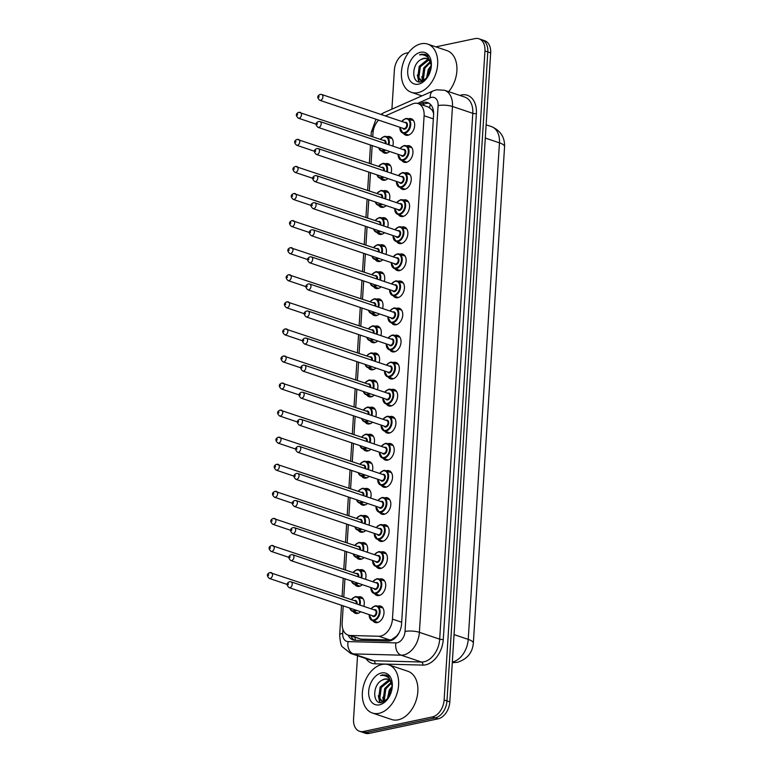<?xml version="1.0" encoding="UTF-8"?>
<svg xmlns="http://www.w3.org/2000/svg" width="772" height="772" viewBox="0 0 772 772"><rect width="100%" height="100%" fill="white"/><g stroke="black" fill="none" stroke-linecap="round" stroke-linejoin="round"><path stroke-width="1.16" d="M389.609 151.466A8.656 5.838 108.6 0 1 386.55 153.145A8.656 5.838 108.6 0 1 384.302 153.039A8.656 5.838 108.6 0 1 382.024 151.196M386.907 136.731A8.656 5.838 108.6 0 1 387.592 136.538A8.656 5.838 108.6 0 1 389.831 136.644A8.656 5.838 108.6 0 1 392.784 146.091M387.911 178.544A8.656 5.838 108.6 0 1 384.842 180.223A8.656 5.838 108.6 0 1 382.603 180.117A8.656 5.838 108.6 0 1 380.326 178.274M385.199 163.809A8.656 5.838 108.6 0 1 385.884 163.606A8.656 5.838 108.6 0 1 388.123 163.712A8.656 5.838 108.6 0 1 391.086 173.169M386.203 205.613A8.656 5.838 108.6 0 1 383.134 207.301A8.656 5.838 108.6 0 1 380.895 207.195A8.656 5.838 108.6 0 1 378.618 205.352M383.501 190.877A8.656 5.838 108.6 0 1 384.186 190.684A8.656 5.838 108.6 0 1 386.425 190.79A8.656 5.838 108.6 0 1 389.377 200.237M384.504 232.69A8.656 5.838 108.6 0 1 381.436 234.379A8.656 5.838 108.6 0 1 379.197 234.263A8.656 5.838 108.6 0 1 376.919 232.43M381.793 217.955A8.656 5.838 108.6 0 1 382.478 217.762A8.656 5.838 108.6 0 1 384.717 217.868A8.656 5.838 108.6 0 1 387.679 227.315M382.796 259.768A8.656 5.838 108.6 0 1 379.727 261.447A8.656 5.838 108.6 0 1 377.489 261.341A8.656 5.838 108.6 0 1 375.211 259.498M380.094 245.033A8.656 5.838 108.6 0 1 380.779 244.83A8.656 5.838 108.6 0 1 383.018 244.936A8.656 5.838 108.6 0 1 385.971 254.393M381.098 286.837A8.656 5.838 108.6 0 1 378.029 288.525A8.656 5.838 108.6 0 1 375.79 288.419A8.656 5.838 108.6 0 1 373.513 286.576M378.386 272.101A8.656 5.838 108.6 0 1 379.071 271.908A8.656 5.838 108.6 0 1 381.31 272.014A8.656 5.838 108.6 0 1 384.273 281.462M379.39 313.914A8.656 5.838 108.6 0 1 376.321 315.603A8.656 5.838 108.6 0 1 374.082 315.487A8.656 5.838 108.6 0 1 371.805 313.654M376.688 299.179A8.656 5.838 108.6 0 1 377.373 298.986A8.656 5.838 108.6 0 1 379.612 299.092A8.656 5.838 108.6 0 1 382.565 308.539M377.691 340.992A8.656 5.838 108.6 0 1 374.623 342.672A8.656 5.838 108.6 0 1 372.384 342.565A8.656 5.838 108.6 0 1 370.106 340.722M374.98 326.257A8.656 5.838 108.6 0 1 375.665 326.054A8.656 5.838 108.6 0 1 377.904 326.17A8.656 5.838 108.6 0 1 380.866 335.617M375.983 368.061A8.656 5.838 108.6 0 1 372.915 369.749A8.656 5.838 108.6 0 1 370.676 369.643A8.656 5.838 108.6 0 1 368.398 367.8M373.281 353.325A8.656 5.838 108.6 0 1 373.966 353.132A8.656 5.838 108.6 0 1 376.205 353.238A8.656 5.838 108.6 0 1 379.158 362.686M374.285 395.139A8.656 5.838 108.6 0 1 371.216 396.827A8.656 5.838 108.6 0 1 368.977 396.721A8.656 5.838 108.6 0 1 366.7 394.878M371.573 380.403A8.656 5.838 108.6 0 1 372.258 380.21A8.656 5.838 108.6 0 1 374.497 380.316A8.656 5.838 108.6 0 1 377.46 389.763M372.577 422.216A8.656 5.838 108.6 0 1 369.508 423.896A8.656 5.838 108.6 0 1 367.269 423.789A8.656 5.838 108.6 0 1 364.992 421.946M369.865 407.481A8.656 5.838 108.6 0 1 370.56 407.278A8.656 5.838 108.6 0 1 372.799 407.394A8.656 5.838 108.6 0 1 375.752 416.841M370.869 449.285A8.656 5.838 108.6 0 1 367.81 450.973A8.656 5.838 108.6 0 1 365.571 450.867A8.656 5.838 108.6 0 1 363.294 449.024M368.167 434.549A8.656 5.838 108.6 0 1 368.852 434.356A8.656 5.838 108.6 0 1 371.091 434.462A8.656 5.838 108.6 0 1 374.053 443.91M369.17 476.363A8.656 5.838 108.6 0 1 366.102 478.051A8.656 5.838 108.6 0 1 363.863 477.945A8.656 5.838 108.6 0 1 361.585 476.102M366.459 461.627A8.656 5.838 108.6 0 1 367.154 461.434A8.656 5.838 108.6 0 1 369.392 461.54A8.656 5.838 108.6 0 1 372.345 470.988M367.462 503.441A8.656 5.838 108.6 0 1 364.403 505.12A8.656 5.838 108.6 0 1 362.164 505.013A8.656 5.838 108.6 0 1 359.887 503.17M364.76 488.705A8.656 5.838 108.6 0 1 365.445 488.512A8.656 5.838 108.6 0 1 367.684 488.618A8.656 5.838 108.6 0 1 370.647 498.065M365.764 530.518A8.656 5.838 108.6 0 1 362.695 532.197A8.656 5.838 108.6 0 1 360.456 532.091A8.656 5.838 108.6 0 1 358.179 530.248M363.052 515.783A8.656 5.838 108.6 0 1 363.747 515.58A8.656 5.838 108.6 0 1 365.986 515.686A8.656 5.838 108.6 0 1 368.939 525.134M364.056 557.587A8.656 5.838 108.6 0 1 360.997 559.275A8.656 5.838 108.6 0 1 358.758 559.169A8.656 5.838 108.6 0 1 356.481 557.326M361.354 542.851A8.656 5.838 108.6 0 1 362.039 542.658A8.656 5.838 108.6 0 1 364.278 542.764A8.656 5.838 108.6 0 1 367.24 552.212M362.358 584.665A8.656 5.838 108.6 0 1 359.289 586.353A8.656 5.838 108.6 0 1 357.05 586.237A8.656 5.838 108.6 0 1 354.773 584.404M359.646 569.929A8.656 5.838 108.6 0 1 360.341 569.736A8.656 5.838 108.6 0 1 362.579 569.842A8.656 5.838 108.6 0 1 365.532 579.289M360.649 611.742A8.656 5.838 108.6 0 1 357.59 613.422A8.656 5.838 108.6 0 1 355.352 613.315A8.656 5.838 108.6 0 1 353.074 611.472M357.947 597.007A8.656 5.838 108.6 0 1 358.633 596.804A8.656 5.838 108.6 0 1 360.871 596.91A8.656 5.838 108.6 0 1 363.834 606.367M408.34 118.849A8.656 5.838 108.6 0 1 409.025 118.647A8.656 5.838 108.6 0 1 411.264 118.753A8.656 5.838 108.6 0 1 414.448 127.245A8.656 5.838 108.6 0 1 407.973 135.264A8.656 5.838 108.6 0 1 405.734 135.158A8.656 5.838 108.6 0 1 403.457 133.315M406.632 145.918A8.656 5.838 108.6 0 1 407.317 145.725A8.656 5.838 108.6 0 1 409.556 145.831A8.656 5.838 108.6 0 1 412.75 154.323A8.656 5.838 108.6 0 1 406.275 162.342A8.656 5.838 108.6 0 1 404.036 162.236A8.656 5.838 108.6 0 1 401.758 160.393M404.924 172.996A8.656 5.838 108.6 0 1 405.618 172.803A8.656 5.838 108.6 0 1 407.857 172.909A8.656 5.838 108.6 0 1 411.042 181.391A8.656 5.838 108.6 0 1 404.567 189.42A8.656 5.838 108.6 0 1 402.328 189.304A8.656 5.838 108.6 0 1 400.05 187.471M403.225 200.073A8.656 5.838 108.6 0 1 403.91 199.871A8.656 5.838 108.6 0 1 406.149 199.977A8.656 5.838 108.6 0 1 409.343 208.469A8.656 5.838 108.6 0 1 402.868 216.488A8.656 5.838 108.6 0 1 400.629 216.382A8.656 5.838 108.6 0 1 398.352 214.539M401.517 227.142A8.656 5.838 108.6 0 1 402.212 226.949A8.656 5.838 108.6 0 1 404.451 227.055A8.656 5.838 108.6 0 1 407.635 235.547A8.656 5.838 108.6 0 1 401.16 243.566A8.656 5.838 108.6 0 1 398.921 243.46A8.656 5.838 108.6 0 1 396.644 241.617M399.819 254.22A8.656 5.838 108.6 0 1 400.504 254.027A8.656 5.838 108.6 0 1 402.743 254.133A8.656 5.838 108.6 0 1 405.937 262.615A8.656 5.838 108.6 0 1 399.462 270.644A8.656 5.838 108.6 0 1 397.223 270.528A8.656 5.838 108.6 0 1 394.946 268.695M398.111 281.298A8.656 5.838 108.6 0 1 398.806 281.095A8.656 5.838 108.6 0 1 401.044 281.211A8.656 5.838 108.6 0 1 404.229 289.693A8.656 5.838 108.6 0 1 397.754 297.712A8.656 5.838 108.6 0 1 395.515 297.606A8.656 5.838 108.6 0 1 393.238 295.763M396.412 308.366A8.656 5.838 108.6 0 1 397.097 308.173A8.656 5.838 108.6 0 1 399.336 308.279A8.656 5.838 108.6 0 1 402.53 316.771A8.656 5.838 108.6 0 1 396.055 324.79A8.656 5.838 108.6 0 1 393.817 324.684A8.656 5.838 108.6 0 1 391.539 322.841M394.704 335.444A8.656 5.838 108.6 0 1 395.399 335.251A8.656 5.838 108.6 0 1 397.638 335.357A8.656 5.838 108.6 0 1 400.822 343.839A8.656 5.838 108.6 0 1 394.347 351.868A8.656 5.838 108.6 0 1 392.108 351.762A8.656 5.838 108.6 0 1 389.831 349.919M393.006 362.522A8.656 5.838 108.6 0 1 393.691 362.319A8.656 5.838 108.6 0 1 395.93 362.435A8.656 5.838 108.6 0 1 399.124 370.917A8.656 5.838 108.6 0 1 392.649 378.936A8.656 5.838 108.6 0 1 390.41 378.83A8.656 5.838 108.6 0 1 388.133 376.987M391.298 389.59A8.656 5.838 108.6 0 1 391.993 389.397A8.656 5.838 108.6 0 1 394.231 389.503A8.656 5.838 108.6 0 1 397.416 397.995A8.656 5.838 108.6 0 1 390.941 406.014A8.656 5.838 108.6 0 1 388.702 405.908A8.656 5.838 108.6 0 1 386.425 404.065M389.599 416.668A8.656 5.838 108.6 0 1 390.285 416.475A8.656 5.838 108.6 0 1 392.523 416.581A8.656 5.838 108.6 0 1 395.708 425.063A8.656 5.838 108.6 0 1 389.242 433.092A8.656 5.838 108.6 0 1 386.994 432.986A8.656 5.838 108.6 0 1 384.726 431.143M387.891 443.746A8.656 5.838 108.6 0 1 388.577 443.553A8.656 5.838 108.6 0 1 390.825 443.659A8.656 5.838 108.6 0 1 394.01 452.141A8.656 5.838 108.6 0 1 387.534 460.16A8.656 5.838 108.6 0 1 385.296 460.054A8.656 5.838 108.6 0 1 383.018 458.211M386.193 470.823A8.656 5.838 108.6 0 1 386.878 470.621A8.656 5.838 108.6 0 1 389.117 470.727A8.656 5.838 108.6 0 1 392.301 479.219A8.656 5.838 108.6 0 1 385.836 487.238A8.656 5.838 108.6 0 1 383.587 487.132A8.656 5.838 108.6 0 1 381.31 485.289M384.485 497.892A8.656 5.838 108.6 0 1 385.17 497.699A8.656 5.838 108.6 0 1 387.419 497.805A8.656 5.838 108.6 0 1 390.603 506.297A8.656 5.838 108.6 0 1 384.128 514.316A8.656 5.838 108.6 0 1 381.889 514.21A8.656 5.838 108.6 0 1 379.612 512.367M382.787 524.97A8.656 5.838 108.6 0 1 383.472 524.777A8.656 5.838 108.6 0 1 385.71 524.883A8.656 5.838 108.6 0 1 388.895 533.365A8.656 5.838 108.6 0 1 382.43 541.394A8.656 5.838 108.6 0 1 380.181 541.278A8.656 5.838 108.6 0 1 377.904 539.445M381.078 552.048A8.656 5.838 108.6 0 1 381.764 551.845A8.656 5.838 108.6 0 1 384.012 551.951A8.656 5.838 108.6 0 1 387.197 560.443A8.656 5.838 108.6 0 1 380.721 568.462A8.656 5.838 108.6 0 1 378.483 568.356A8.656 5.838 108.6 0 1 376.205 566.513M379.38 579.116A8.656 5.838 108.6 0 1 380.065 578.923A8.656 5.838 108.6 0 1 382.304 579.029A8.656 5.838 108.6 0 1 385.489 587.521A8.656 5.838 108.6 0 1 379.023 595.54A8.656 5.838 108.6 0 1 376.775 595.434A8.656 5.838 108.6 0 1 374.497 593.591M377.672 606.194A8.656 5.838 108.6 0 1 378.357 606.001A8.656 5.838 108.6 0 1 380.606 606.107A8.656 5.838 108.6 0 1 383.79 614.589A8.656 5.838 108.6 0 1 377.315 622.618A8.656 5.838 108.6 0 1 375.076 622.502A8.656 5.838 108.6 0 1 372.799 620.669M343.231 605.866L342.15 622.946A15.266 10.297 -71.4 0 0 348.143 635.115L361.093 639.148L389.648 639.92L391.452 639.718L396.49 636.205L398.854 633.127A5.086 3.435 -71.4 0 0 398.941 633.059M422.303 104.992L424.6 103.979L421.744 103.014A15.266 10.297 -71.4 0 1 427.601 102.589A15.266 10.297 -71.4 0 1 433.594 114.758L401.556 623.998A15.266 10.297 -71.4 0 1 389.763 640.963A15.266 10.297 -71.4 0 1 387.891 641.136L355.052 640.249A15.266 10.297 -71.4 0 1 352.978 639.882A15.266 10.297 -71.4 0 1 348.143 635.115A15.266 10.297 -71.4 0 0 350.227 635.481L378.782 636.253A15.266 10.297 -71.4 0 0 380.654 636.08A15.266 10.297 -71.4 0 0 392.446 619.125L424.108 115.761A15.266 10.297 -71.4 0 0 418.115 103.583A15.266 10.297 -71.4 0 0 412.267 104.017L385.334 115.925M433.575 112.027A5.086 3.435 -71.4 0 0 431.78 109.721L428.431 107.057L418.115 103.583M431.78 109.721A15.266 10.297 108.6 0 1 433.632 113.764M378.598 120.104A15.266 10.297 -71.4 0 0 372.953 133.363L372.741 136.789M372.181 145.59L371.033 163.867M370.483 172.667L369.334 190.945M368.775 199.745L367.626 218.013M367.076 226.814L365.928 245.091M365.368 253.892L364.22 272.169M363.67 280.969L362.522 299.237M361.962 308.047L360.813 326.315M360.263 335.116L359.115 353.393M358.555 362.193L357.407 380.461M356.857 389.271L355.709 407.539M355.149 416.34L354.001 434.617M353.451 443.417L352.302 461.685M351.743 470.495L350.594 488.763M350.044 497.564L348.886 515.841M348.336 524.642L347.188 542.919M346.638 551.719L345.48 569.987M344.93 578.788L343.781 597.065M435.862 46.87L475.012 38.6A15.266 10.297 108.6 0 1 478.958 38.793L481.815 39.748A15.266 10.297 108.6 0 1 487.808 51.927L446.969 700.937A15.266 10.297 108.6 0 1 435.176 717.902L366.343 732.435A15.266 10.297 108.6 0 1 362.386 732.252A15.266 10.297 108.6 0 0 366.343 732.435L435.176 717.902A15.266 10.297 108.6 0 0 446.969 700.937L487.808 51.927A15.266 10.297 108.6 0 0 481.815 39.748L484.662 40.713A15.266 10.297 108.6 0 1 490.654 52.882L449.825 701.902A15.266 10.297 108.6 0 1 438.033 718.857L369.19 733.4A15.266 10.297 108.6 0 1 365.233 733.207L359.54 731.287A15.266 10.297 108.6 0 1 353.547 719.118L357.532 655.746M478.958 38.793A15.266 10.297 108.6 0 1 484.951 50.962L444.122 699.982A15.266 10.297 108.6 0 1 432.33 716.937L363.487 731.48A15.266 10.297 108.6 0 1 359.54 731.287M391.915 109.141L394.376 70.098A15.266 10.297 108.6 0 1 406.168 53.143L408.552 52.641M421.744 103.014L419.457 104.037M424.6 103.979A15.266 10.297 108.6 0 1 428.971 103.226M354.454 640.21A15.266 10.297 108.6 0 1 350.99 636.08M382.024 664.46A25.447 17.158 108.6 0 1 388.615 664.779A25.447 17.158 108.6 0 1 397.995 689.734A25.447 17.158 108.6 0 1 378.955 713.328A25.447 17.158 108.6 0 1 372.365 713.01A25.447 17.158 108.6 0 1 362.985 688.055A25.447 17.158 108.6 0 1 382.024 664.46M388.615 664.779L407.848 671.254A25.447 17.158 108.6 0 1 417.227 696.219A25.447 17.158 108.6 0 1 398.188 719.813A25.447 17.158 108.6 0 1 391.597 719.494L372.365 713.01M389.918 680.586L381.3 687.418L379.853 698.206L382.574 701.7M389.455 680.161L388.364 680.267L380.171 687.032L378.714 697.83L381.995 701.545L384.205 701.709M391.481 683.037L385.826 688.942L384.369 699.731L385.045 701.217M391.134 682.294L384.688 688.556L383.24 699.355L384.437 701.584M392.186 687.707L390.342 690.457L388.393 698.013M392.263 686.047L389.213 690.081L387.38 699.229M387.959 679.273L384.967 679.119L382.159 680.142C371.863 685.015 372.731 705.039 381.947 702.481L388.277 698.168M382.159 680.142A11.503 7.759 108.6 0 1 384.745 679.042A11.503 7.759 108.6 0 1 387.727 679.186A11.503 7.759 108.6 0 1 392.079 685.179L392.301 686.337M379.486 704.826A16.598 11.194 108.6 0 1 368.678 691.394A16.598 11.194 108.6 0 1 381.493 672.962A16.598 11.194 108.6 0 1 392.33 685.748A16.598 11.194 108.6 0 1 388.017 698.573A16.598 11.194 108.6 0 1 379.486 704.826M392.311 686.221L388.432 676.137L386.396 675.046L382.507 674.863L380.528 675.519L382.787 675.375C387.756 675.896 390.854 679.157 392.079 685.179M383.501 700.021L383.848 701.748M378.975 698.496L380.239 702.539M386.579 675.114L380.528 675.519M382.806 697.241L383.337 701.767M378.28 695.726L379.727 702.452M421.078 43.792A25.447 17.158 108.6 0 1 427.669 44.101A25.447 17.158 108.6 0 1 437.039 69.065A25.447 17.158 108.6 0 1 417.999 92.659A25.447 17.158 108.6 0 1 411.408 92.341A25.447 17.158 108.6 0 1 402.038 67.386A25.447 17.158 108.6 0 1 421.078 43.792M427.669 44.101L446.901 50.585A25.447 17.158 108.6 0 1 456.928 67.482A25.447 17.158 108.6 0 1 448.667 91.656M428.962 59.917L420.344 66.739L418.897 77.538L421.628 81.021M428.508 59.492L427.408 59.598L419.215 66.363L417.768 77.152L421.049 80.877L423.249 81.031M430.525 62.368L424.87 68.264L423.423 79.062L424.089 80.549M430.187 61.625L423.741 67.888L422.294 78.676L423.481 80.915M431.23 67.039L429.396 69.789L427.447 77.335M431.307 65.379L428.267 69.412L426.433 78.561M427.003 58.604L424.021 58.45L421.203 59.463C410.907 64.346 411.775 84.37 421.001 81.813L427.331 77.499M421.203 59.463A11.503 7.759 108.6 0 1 423.799 58.373A11.503 7.759 108.6 0 1 426.771 58.518A11.503 7.759 108.6 0 1 431.133 64.51L431.355 65.668M418.54 84.158A16.598 11.194 108.6 0 1 407.722 70.715A16.598 11.194 108.6 0 1 420.537 52.284A16.598 11.194 108.6 0 1 431.384 65.07A16.598 11.194 108.6 0 1 427.061 77.895A16.598 11.194 108.6 0 1 418.54 84.158M431.365 65.552L427.476 55.468L425.44 54.378L421.56 54.194L419.582 54.851L421.83 54.706C426.81 55.217 429.907 58.489 431.133 64.51M422.545 79.352L422.892 81.079M418.019 77.827L419.283 81.861M425.633 54.445L419.582 54.851M421.85 76.573L422.39 81.099M417.324 75.048L418.781 81.784M389.648 639.92L378.782 636.253M430.332 104.268A15.266 9.592 66.1 0 0 429.734 107.713M355.043 637.44A15.266 11.04 91.5 0 0 355.352 640.258M401.672 622.232L392.446 619.125M361.093 639.148L350.227 635.481M433.333 118.869L424.108 115.761M452.334 662.029A20.361 13.732 -71.4 0 0 452.508 661.99A20.361 13.732 -71.4 0 0 468.228 639.38A17.814 4.864 3.6 0 1 473.332 643.182C472.425 652.909 467.07 659.288 457.265 662.318L452.286 662.714A17.814 12.883 91.5 0 0 452.788 662.723M454.052 634.613L468.228 639.38L499.465 142.849A20.361 13.732 -71.4 0 0 491.474 126.618C500.478 130.526 504.849 137.204 504.57 146.641A17.814 4.864 -176.4 0 0 499.465 142.849L485.298 138.072M490.654 52.882L484.951 50.962M449.825 701.902L444.122 699.982M438.033 718.857L432.33 716.937M369.19 733.4L363.487 731.48M342.942 629.421L342.7 633.243A10.181 6.861 -71.4 0 0 348.085 641.6L395.911 642.893A10.181 6.861 -71.4 0 0 397.155 642.777A10.181 6.861 -71.4 0 0 405.02 631.467L438.1 105.61A10.181 6.861 -71.4 0 0 431.471 97.368A10.181 6.861 -71.4 0 0 430.207 97.783L417.488 103.409M438.1 105.61A10.181 2.779 -176.4 0 1 452.469 106.478L419.389 632.336A20.361 13.732 108.6 0 1 403.669 654.946A20.361 13.732 108.6 0 1 401.17 655.187L421.473 662.029A20.361 13.732 -71.4 0 0 423.973 661.787A20.361 13.732 -71.4 0 0 439.693 639.177L472.782 113.32A20.361 13.732 -71.4 0 0 464.783 97.089L444.479 90.247A20.361 13.732 108.6 0 1 452.469 106.478L472.782 113.32A2.548 0.695 3.6 0 0 476.372 113.542L443.282 639.399A2.548 0.695 3.6 0 1 439.693 639.177L419.389 632.336A10.181 2.779 -176.4 0 0 405.02 631.467M444.479 90.247L436.489 89.803L433.208 90.874A10.181 6.398 66.1 0 0 430.207 97.783M443.282 639.399A22.909 15.45 108.6 0 1 425.594 664.837A22.909 15.45 108.6 0 1 422.786 665.097L374.96 663.804A22.909 15.45 108.6 0 1 365.947 658.584M459.861 95.429A22.909 15.45 108.6 0 1 476.372 113.542M395.911 642.893A10.181 7.363 91.5 0 0 401.17 655.187L353.344 653.894L373.648 660.736L421.473 662.029A2.548 1.843 -88.5 0 1 422.786 665.097M348.085 641.6A10.181 7.363 91.5 0 0 353.344 653.894A20.361 13.732 108.6 0 1 350.575 653.402L370.878 660.243A20.361 13.732 -71.4 0 0 373.648 660.736A2.548 1.843 -88.5 0 1 374.96 663.804M433.208 90.874L383.935 112.673A10.181 6.398 66.1 0 0 381.793 114.739M373.291 130.738A10.181 2.779 -176.4 0 0 371.293 132.234L371.042 136.219M342.7 633.243A10.181 2.779 -176.4 0 0 339.67 634.999C340.191 642.207 341.137 646.193 342.488 646.946L350.575 653.402M375.095 605.895A7.633 5.153 108.6 0 1 377.074 605.991A7.633 5.153 108.6 0 1 379.882 613.479A7.633 5.153 108.6 0 1 374.169 620.553A7.633 5.153 108.6 0 1 372.191 620.466A7.633 5.153 108.6 0 1 369.19 614.618A7.122 4.806 -71.4 0 0 373.841 619.945A7.122 4.806 -71.4 0 0 379.351 612.032A7.122 4.806 -71.4 0 0 374.709 606.261A7.122 4.806 -71.4 0 0 371.139 608.828M374.082 609.812A3.561 2.403 108.6 0 1 374.488 609.687A3.561 2.403 108.6 0 1 376.813 612.572A3.561 2.403 108.6 0 1 374.063 616.529A3.561 2.403 108.6 0 1 372.123 615.602M289.095 587.627L372.944 615.882A3.049 2.055 -71.4 0 0 373.735 615.921A3.049 2.055 -71.4 0 0 376.022 613.084A3.049 2.055 -71.4 0 0 374.893 610.092L291.044 581.837A3.049 2.055 108.6 0 1 292.163 584.829A3.049 2.055 108.6 0 1 289.886 587.666A3.049 2.055 108.6 0 1 289.095 587.627C286.296 585.06 286.451 583.101 289.568 581.75L291.044 581.837A3.049 2.055 108.6 0 0 290.253 581.798M288.313 583.642L288.255 584.616L288.313 583.642M355.361 596.708A7.633 5.153 108.6 0 1 357.339 596.804A7.633 5.153 108.6 0 1 359.974 605.065M356.567 610.362A7.633 5.153 108.6 0 1 354.445 611.366A7.633 5.153 108.6 0 1 352.466 611.27A7.633 5.153 108.6 0 1 349.755 608.066M349.88 608.104A7.122 4.806 -71.4 0 0 354.116 610.758A7.122 4.806 -71.4 0 0 355.728 610.083M359.289 604.833A7.122 4.806 -71.4 0 0 354.975 597.074A7.122 4.806 -71.4 0 0 351.405 599.632M354.348 600.626A3.561 2.403 108.6 0 1 354.763 600.491A3.561 2.403 108.6 0 1 356.992 604.061M270.518 572.612A3.049 2.055 108.6 0 1 271.31 572.65A3.049 2.055 108.6 0 1 272.439 575.642A3.049 2.055 108.6 0 1 270.152 578.469A3.049 2.055 108.6 0 1 269.36 578.44L287.184 584.443M268.531 575.429L268.588 574.455L268.531 575.429M356.307 603.829A3.049 2.055 -71.4 0 0 355.168 600.906L269.843 572.563C266.726 573.924 266.562 575.883 269.36 578.44M376.794 578.817A7.633 5.153 108.6 0 1 378.772 578.913A7.633 5.153 108.6 0 1 381.59 586.402A7.633 5.153 108.6 0 1 375.877 593.485A7.633 5.153 108.6 0 1 373.899 593.388A7.633 5.153 108.6 0 1 370.888 587.54A7.122 4.806 -71.4 0 0 375.549 592.877A7.122 4.806 -71.4 0 0 381.05 584.964A7.122 4.806 -71.4 0 0 376.408 579.193A7.122 4.806 -71.4 0 0 372.837 581.75M375.781 582.744A3.561 2.403 108.6 0 1 376.196 582.609A3.561 2.403 108.6 0 1 378.512 585.494A3.561 2.403 108.6 0 1 375.761 589.451A3.561 2.403 108.6 0 1 373.831 588.534M290.793 560.549L374.652 588.804A3.049 2.055 -71.4 0 0 375.443 588.843A3.049 2.055 -71.4 0 0 377.72 586.016A3.049 2.055 -71.4 0 0 376.601 583.014L292.742 554.759A3.049 2.055 108.6 0 1 293.871 557.76A3.049 2.055 108.6 0 1 291.584 560.588A3.049 2.055 108.6 0 1 290.793 560.549C287.995 557.982 288.159 556.033 291.276 554.682L292.742 554.759A3.049 2.055 108.6 0 0 291.951 554.721M290.021 556.564L289.954 557.548L290.021 556.564M378.502 551.748A7.633 5.153 108.6 0 1 380.48 551.845A7.633 5.153 108.6 0 1 383.288 559.324A7.633 5.153 108.6 0 1 377.576 566.407A7.633 5.153 108.6 0 1 375.597 566.31A7.633 5.153 108.6 0 1 372.596 560.462A7.122 4.806 -71.4 0 0 377.247 565.799A7.122 4.806 -71.4 0 0 382.758 557.886A7.122 4.806 -71.4 0 0 378.116 552.115A7.122 4.806 -71.4 0 0 374.545 554.672M377.489 555.666A3.561 2.403 108.6 0 1 377.894 555.531A3.561 2.403 108.6 0 1 380.22 558.417A3.561 2.403 108.6 0 1 377.469 562.373A3.561 2.403 108.6 0 1 375.539 561.456M292.501 533.481L376.35 561.726A3.049 2.055 -71.4 0 0 377.141 561.765A3.049 2.055 -71.4 0 0 379.428 558.938A3.049 2.055 -71.4 0 0 378.299 555.946L294.45 527.691A3.049 2.055 108.6 0 1 295.57 530.682A3.049 2.055 108.6 0 1 293.292 533.51A3.049 2.055 108.6 0 1 292.501 533.481C289.703 530.914 289.857 528.955 292.974 527.604L294.45 527.691A3.049 2.055 108.6 0 0 293.659 527.652M291.719 529.495L291.662 530.47L291.719 529.495M380.2 524.671A7.633 5.153 108.6 0 1 382.179 524.767A7.633 5.153 108.6 0 1 384.996 532.255A7.633 5.153 108.6 0 1 379.284 539.329A7.633 5.153 108.6 0 1 377.305 539.232A7.633 5.153 108.6 0 1 374.295 533.384A7.122 4.806 -71.4 0 0 378.955 538.721A7.122 4.806 -71.4 0 0 384.456 530.808A7.122 4.806 -71.4 0 0 379.814 525.037A7.122 4.806 -71.4 0 0 376.244 527.604M379.187 528.588A3.561 2.403 108.6 0 1 379.602 528.463A3.561 2.403 108.6 0 1 381.918 531.348A3.561 2.403 108.6 0 1 379.168 535.305A3.561 2.403 108.6 0 1 377.238 534.378M294.2 506.403L378.058 534.658A3.049 2.055 -71.4 0 0 378.849 534.697A3.049 2.055 -71.4 0 0 381.127 531.86A3.049 2.055 -71.4 0 0 380.007 528.868L296.149 500.613A3.049 2.055 108.6 0 1 297.278 503.605A3.049 2.055 108.6 0 1 294.991 506.442A3.049 2.055 108.6 0 1 294.2 506.403C291.401 503.836 291.565 501.877 294.682 500.526L296.149 500.613A3.049 2.055 108.6 0 0 295.358 500.574M293.428 502.418L293.37 503.392L293.428 502.418M381.908 497.593A7.633 5.153 108.6 0 1 383.887 497.689A7.633 5.153 108.6 0 1 386.695 505.178A7.633 5.153 108.6 0 1 380.982 512.261A7.633 5.153 108.6 0 1 379.004 512.164A7.633 5.153 108.6 0 1 376.003 506.316A7.122 4.806 -71.4 0 0 380.664 511.653A7.122 4.806 -71.4 0 0 386.164 503.73A7.122 4.806 -71.4 0 0 381.522 497.959A7.122 4.806 -71.4 0 0 377.952 500.526M380.895 501.52A3.561 2.403 108.6 0 1 381.3 501.385A3.561 2.403 108.6 0 1 383.626 504.27A3.561 2.403 108.6 0 1 380.876 508.227A3.561 2.403 108.6 0 1 378.946 507.3M295.908 479.325L379.756 507.58A3.049 2.055 -71.4 0 0 380.548 507.619A3.049 2.055 -71.4 0 0 382.835 504.791A3.049 2.055 -71.4 0 0 381.706 501.79L297.857 473.535A3.049 2.055 108.6 0 1 298.976 476.536A3.049 2.055 108.6 0 1 296.699 479.364A3.049 2.055 108.6 0 1 295.908 479.325C293.109 476.758 293.263 474.799 296.38 473.458L297.857 473.535A3.049 2.055 108.6 0 0 297.066 473.497M295.126 475.34L295.068 476.324L295.126 475.34M357.069 569.63A7.633 5.153 108.6 0 1 359.048 569.726A7.633 5.153 108.6 0 1 361.672 577.987M358.266 583.285A7.633 5.153 108.6 0 1 356.143 584.288A7.633 5.153 108.6 0 1 354.174 584.192A7.633 5.153 108.6 0 1 351.453 580.988M351.588 581.036A7.122 4.806 -71.4 0 0 355.824 583.68A7.122 4.806 -71.4 0 0 357.426 583.005M360.997 577.755A7.122 4.806 -71.4 0 0 356.683 569.997A7.122 4.806 -71.4 0 0 353.113 572.563M356.056 573.548A3.561 2.403 108.6 0 1 356.471 573.422A3.561 2.403 108.6 0 1 358.7 576.983M272.226 545.534A3.049 2.055 108.6 0 1 273.018 545.572A3.049 2.055 108.6 0 1 274.147 548.564A3.049 2.055 108.6 0 1 271.86 551.401A3.049 2.055 108.6 0 1 271.068 551.362L288.892 557.365M270.229 548.352L270.297 547.377L270.229 548.352M358.005 576.752A3.049 2.055 -71.4 0 0 356.867 573.828L271.551 545.486C268.424 546.846 268.27 548.805 271.068 551.362M358.768 542.552A7.633 5.153 108.6 0 1 360.746 542.648A7.633 5.153 108.6 0 1 363.38 550.909M359.974 556.216A7.633 5.153 108.6 0 1 357.851 557.22A7.633 5.153 108.6 0 1 355.873 557.123A7.633 5.153 108.6 0 1 353.161 553.92M353.286 553.958A7.122 4.806 -71.4 0 0 357.523 556.612A7.122 4.806 -71.4 0 0 359.134 555.927M362.695 550.687A7.122 4.806 -71.4 0 0 358.382 542.919A7.122 4.806 -71.4 0 0 354.811 545.486M357.754 546.479A3.561 2.403 108.6 0 1 358.169 546.344A3.561 2.403 108.6 0 1 360.399 549.905M273.935 518.456A3.049 2.055 108.6 0 1 274.716 518.494A3.049 2.055 108.6 0 1 275.845 521.496A3.049 2.055 108.6 0 1 273.558 524.323A3.049 2.055 108.6 0 1 272.767 524.284L290.59 530.287M271.937 521.283L271.995 520.299L271.937 521.283M359.713 549.674A3.049 2.055 -71.4 0 0 358.575 546.75L273.249 518.417C270.132 519.768 269.968 521.727 272.767 524.284M360.476 515.484A7.633 5.153 108.6 0 1 362.454 515.571A7.633 5.153 108.6 0 1 365.079 523.841M361.682 529.138A7.633 5.153 108.6 0 1 359.549 530.142A7.633 5.153 108.6 0 1 357.581 530.046A7.633 5.153 108.6 0 1 354.859 526.842M354.995 526.88A7.122 4.806 -71.4 0 0 359.231 529.534A7.122 4.806 -71.4 0 0 360.833 528.849M364.403 523.609A7.122 4.806 -71.4 0 0 360.09 515.85A7.122 4.806 -71.4 0 0 356.519 518.408M359.462 519.402A3.561 2.403 108.6 0 1 359.877 519.266A3.561 2.403 108.6 0 1 362.107 522.837M275.633 491.388A3.049 2.055 108.6 0 1 276.424 491.426A3.049 2.055 108.6 0 1 277.553 494.418A3.049 2.055 108.6 0 1 275.266 497.245A3.049 2.055 108.6 0 1 274.475 497.207L292.298 503.219M273.635 494.205L273.703 493.231L273.635 494.205M361.412 522.605A3.049 2.055 -71.4 0 0 360.273 519.672L274.957 491.339C271.831 492.7 271.676 494.649 274.475 497.207M383.607 470.524A7.633 5.153 108.6 0 1 385.585 470.611A7.633 5.153 108.6 0 1 388.403 478.1A7.633 5.153 108.6 0 1 382.69 485.183A7.633 5.153 108.6 0 1 380.712 485.086A7.633 5.153 108.6 0 1 377.701 479.238A7.122 4.806 -71.4 0 0 382.362 484.575A7.122 4.806 -71.4 0 0 387.862 476.662A7.122 4.806 -71.4 0 0 383.221 470.891A7.122 4.806 -71.4 0 0 379.65 473.448M382.594 474.442A3.561 2.403 108.6 0 1 383.008 474.307A3.561 2.403 108.6 0 1 385.325 477.192A3.561 2.403 108.6 0 1 382.574 481.149A3.561 2.403 108.6 0 1 380.644 480.232M297.606 452.247L381.464 480.502A3.049 2.055 -71.4 0 0 382.256 480.541A3.049 2.055 -71.4 0 0 384.533 477.714A3.049 2.055 -71.4 0 0 383.414 474.712L299.555 446.467A3.049 2.055 108.6 0 1 300.684 449.458A3.049 2.055 108.6 0 1 298.397 452.286A3.049 2.055 108.6 0 1 297.606 452.247C294.808 449.69 294.972 447.731 298.088 446.38L299.555 446.467A3.049 2.055 108.6 0 0 298.764 446.428M296.834 448.271L296.776 449.246L296.834 448.271M385.315 443.446A7.633 5.153 108.6 0 1 387.293 443.543A7.633 5.153 108.6 0 1 390.101 451.031A7.633 5.153 108.6 0 1 384.388 458.105A7.633 5.153 108.6 0 1 382.41 458.008A7.633 5.153 108.6 0 1 379.409 452.16A7.122 4.806 -71.4 0 0 384.07 457.497A7.122 4.806 -71.4 0 0 389.57 449.584A7.122 4.806 -71.4 0 0 384.929 443.813A7.122 4.806 -71.4 0 0 381.358 446.38M384.302 447.364A3.561 2.403 108.6 0 1 384.707 447.239A3.561 2.403 108.6 0 1 387.033 450.124A3.561 2.403 108.6 0 1 384.282 454.081A3.561 2.403 108.6 0 1 382.352 453.154M299.314 425.179L383.163 453.434A3.049 2.055 -71.4 0 0 383.954 453.473A3.049 2.055 -71.4 0 0 386.241 450.636A3.049 2.055 -71.4 0 0 385.112 447.644L301.263 419.389A3.049 2.055 108.6 0 1 302.383 422.38A3.049 2.055 108.6 0 1 300.105 425.218A3.049 2.055 108.6 0 1 299.314 425.179C296.516 422.612 296.67 420.653 299.787 419.302L301.263 419.389A3.049 2.055 108.6 0 0 300.472 419.35M298.532 421.194L298.474 422.168L298.532 421.194M387.013 416.369A7.633 5.153 108.6 0 1 388.992 416.465A7.633 5.153 108.6 0 1 391.809 423.953A7.633 5.153 108.6 0 1 386.096 431.037A7.633 5.153 108.6 0 1 384.118 430.94A7.633 5.153 108.6 0 1 381.107 425.092A7.122 4.806 -71.4 0 0 385.768 430.419A7.122 4.806 -71.4 0 0 391.269 422.506A7.122 4.806 -71.4 0 0 386.627 416.735A7.122 4.806 -71.4 0 0 383.057 419.302M386 420.296A3.561 2.403 108.6 0 1 386.415 420.161A3.561 2.403 108.6 0 1 388.741 423.046A3.561 2.403 108.6 0 1 385.981 427.003A3.561 2.403 108.6 0 1 384.051 426.076M301.012 398.101L384.871 426.356A3.049 2.055 -71.4 0 0 385.662 426.395A3.049 2.055 -71.4 0 0 387.94 423.558A3.049 2.055 -71.4 0 0 386.82 420.566L302.962 392.311A3.049 2.055 108.6 0 1 304.091 395.312A3.049 2.055 108.6 0 1 301.804 398.14A3.049 2.055 108.6 0 1 301.012 398.101C298.214 395.534 298.378 393.575 301.495 392.224L302.962 392.311A3.049 2.055 108.6 0 0 302.17 392.272M300.24 394.116L300.183 395.1L300.24 394.116M362.184 488.406A7.633 5.153 108.6 0 1 364.152 488.502A7.633 5.153 108.6 0 1 366.787 496.763M363.38 502.061A7.633 5.153 108.6 0 1 361.257 503.064A7.633 5.153 108.6 0 1 359.279 502.968A7.633 5.153 108.6 0 1 356.567 499.764M356.693 499.812A7.122 4.806 -71.4 0 0 360.929 502.456A7.122 4.806 -71.4 0 0 362.541 501.781M366.102 496.531A7.122 4.806 -71.4 0 0 361.788 488.772A7.122 4.806 -71.4 0 0 358.227 491.339M361.161 492.324A3.561 2.403 108.6 0 1 361.576 492.198A3.561 2.403 108.6 0 1 363.805 495.759M277.341 464.31A3.049 2.055 108.6 0 1 278.132 464.348A3.049 2.055 108.6 0 1 279.252 467.34A3.049 2.055 108.6 0 1 276.965 470.177A3.049 2.055 108.6 0 1 276.173 470.138L293.997 476.141M275.343 467.128L275.401 466.153L275.343 467.128M363.12 495.527A3.049 2.055 -71.4 0 0 361.981 492.604L276.656 464.262C273.539 465.622 273.375 467.581 276.173 470.138M363.882 461.328A7.633 5.153 108.6 0 1 365.86 461.424A7.633 5.153 108.6 0 1 368.485 469.685M365.088 474.983A7.633 5.153 108.6 0 1 362.956 475.996A7.633 5.153 108.6 0 1 360.987 475.899A7.633 5.153 108.6 0 1 358.266 472.696M358.401 472.734A7.122 4.806 -71.4 0 0 362.637 475.378A7.122 4.806 -71.4 0 0 364.239 474.703M367.81 469.463A7.122 4.806 -71.4 0 0 363.496 461.695A7.122 4.806 -71.4 0 0 359.926 464.262M362.869 465.255A3.561 2.403 108.6 0 1 363.284 465.12A3.561 2.403 108.6 0 1 365.513 468.681M279.039 437.232A3.049 2.055 108.6 0 1 279.831 437.27A3.049 2.055 108.6 0 1 280.96 440.272A3.049 2.055 108.6 0 1 278.673 443.099A3.049 2.055 108.6 0 1 277.881 443.06L295.705 449.063M277.042 440.059L277.109 439.075L277.042 440.059M364.818 468.45A3.049 2.055 -71.4 0 0 363.68 465.526L278.364 437.184C275.237 438.544 275.083 440.503 277.881 443.06M365.59 434.26A7.633 5.153 108.6 0 1 367.559 434.346A7.633 5.153 108.6 0 1 370.193 442.617M366.787 447.914A7.633 5.153 108.6 0 1 364.664 448.918A7.633 5.153 108.6 0 1 362.686 448.822A7.633 5.153 108.6 0 1 359.974 445.618M360.099 445.656A7.122 4.806 -71.4 0 0 364.336 448.31A7.122 4.806 -71.4 0 0 365.947 447.625M369.508 442.385A7.122 4.806 -71.4 0 0 365.195 434.626A7.122 4.806 -71.4 0 0 361.634 437.184M364.567 438.178A3.561 2.403 108.6 0 1 364.982 438.042A3.561 2.403 108.6 0 1 367.211 441.613M280.747 410.164A3.049 2.055 108.6 0 1 281.539 410.202A3.049 2.055 108.6 0 1 282.658 413.194A3.049 2.055 108.6 0 1 280.371 416.021A3.049 2.055 108.6 0 1 279.58 415.983L297.403 421.995M278.75 412.981L278.808 412.007L278.75 412.981M366.526 441.381A3.049 2.055 -71.4 0 0 365.388 438.448L280.062 410.115C276.945 411.476 276.781 413.425 279.58 415.983M388.721 389.3A7.633 5.153 108.6 0 1 390.7 389.387A7.633 5.153 108.6 0 1 393.508 396.876A7.633 5.153 108.6 0 1 387.795 403.959A7.633 5.153 108.6 0 1 385.817 403.862A7.633 5.153 108.6 0 1 382.815 398.014A7.122 4.806 -71.4 0 0 387.476 403.351A7.122 4.806 -71.4 0 0 392.977 395.438A7.122 4.806 -71.4 0 0 388.335 389.667A7.122 4.806 -71.4 0 0 384.765 392.224M387.708 393.218A3.561 2.403 108.6 0 1 388.123 393.083A3.561 2.403 108.6 0 1 390.439 395.968A3.561 2.403 108.6 0 1 387.689 399.925A3.561 2.403 108.6 0 1 385.759 399.008M302.72 371.023L386.569 399.278A3.049 2.055 -71.4 0 0 387.361 399.317A3.049 2.055 -71.4 0 0 389.648 396.49A3.049 2.055 -71.4 0 0 388.519 393.488L304.67 365.243A3.049 2.055 108.6 0 1 305.789 368.234A3.049 2.055 108.6 0 1 303.512 371.062A3.049 2.055 108.6 0 1 302.72 371.023C299.922 368.466 300.076 366.507 303.203 365.156L304.67 365.243A3.049 2.055 108.6 0 0 303.878 365.204M301.939 367.047L301.881 368.022L301.939 367.047M390.42 362.222A7.633 5.153 108.6 0 1 392.398 362.319A7.633 5.153 108.6 0 1 395.216 369.807A7.633 5.153 108.6 0 1 389.503 376.881A7.633 5.153 108.6 0 1 387.525 376.784A7.633 5.153 108.6 0 1 384.514 370.936A7.122 4.806 -71.4 0 0 389.175 376.273A7.122 4.806 -71.4 0 0 394.675 368.36A7.122 4.806 -71.4 0 0 390.034 362.589A7.122 4.806 -71.4 0 0 386.463 365.146M389.406 366.14A3.561 2.403 108.6 0 1 389.821 366.015A3.561 2.403 108.6 0 1 392.147 368.9A3.561 2.403 108.6 0 1 389.387 372.857A3.561 2.403 108.6 0 1 387.457 371.93M304.419 343.955L388.277 372.21A3.049 2.055 -71.4 0 0 389.069 372.239A3.049 2.055 -71.4 0 0 391.346 369.412A3.049 2.055 -71.4 0 0 390.227 366.42L306.368 338.165A3.049 2.055 108.6 0 1 307.497 341.156A3.049 2.055 108.6 0 1 305.21 343.994A3.049 2.055 108.6 0 1 304.419 343.955C301.62 341.388 301.784 339.429 304.901 338.078L306.368 338.165A3.049 2.055 108.6 0 0 305.577 338.126M303.647 339.969L303.589 340.944L303.647 339.969M392.128 335.144A7.633 5.153 108.6 0 1 394.106 335.241A7.633 5.153 108.6 0 1 396.914 342.729A7.633 5.153 108.6 0 1 391.201 349.803A7.633 5.153 108.6 0 1 389.233 349.716A7.633 5.153 108.6 0 1 386.222 343.868A7.122 4.806 -71.4 0 0 390.883 349.195A7.122 4.806 -71.4 0 0 396.383 341.282A7.122 4.806 -71.4 0 0 391.742 335.511A7.122 4.806 -71.4 0 0 388.171 338.078M391.115 339.062A3.561 2.403 108.6 0 1 391.529 338.937A3.561 2.403 108.6 0 1 393.845 341.822A3.561 2.403 108.6 0 1 391.095 345.779A3.561 2.403 108.6 0 1 389.165 344.852M306.127 316.877L389.976 345.132A3.049 2.055 -71.4 0 0 390.767 345.171A3.049 2.055 -71.4 0 0 393.054 342.334A3.049 2.055 -71.4 0 0 391.925 339.342L308.076 311.087A3.049 2.055 108.6 0 1 309.205 314.088A3.049 2.055 108.6 0 1 306.918 316.916A3.049 2.055 108.6 0 1 306.127 316.877C303.328 314.31 303.483 312.351 306.609 311L308.076 311.087A3.049 2.055 108.6 0 0 307.285 311.048M305.355 312.892L305.287 313.876L305.355 312.892M393.826 308.067A7.633 5.153 108.6 0 1 395.804 308.163A7.633 5.153 108.6 0 1 398.622 315.651A7.633 5.153 108.6 0 1 392.909 322.735A7.633 5.153 108.6 0 1 390.931 322.638A7.633 5.153 108.6 0 1 387.92 316.79A7.122 4.806 -71.4 0 0 392.581 322.127A7.122 4.806 -71.4 0 0 398.082 314.214A7.122 4.806 -71.4 0 0 393.44 308.443A7.122 4.806 -71.4 0 0 389.87 311M392.813 311.994A3.561 2.403 108.6 0 1 393.228 311.859A3.561 2.403 108.6 0 1 395.553 314.744A3.561 2.403 108.6 0 1 392.794 318.701A3.561 2.403 108.6 0 1 390.864 317.784M307.825 289.799L391.684 318.054A3.049 2.055 -71.4 0 0 392.475 318.093A3.049 2.055 -71.4 0 0 394.753 315.265A3.049 2.055 -71.4 0 0 393.633 312.264L309.775 284.009A3.049 2.055 108.6 0 1 310.904 287.01A3.049 2.055 108.6 0 1 308.617 289.838A3.049 2.055 108.6 0 1 307.825 289.799C305.027 287.242 305.191 285.283 308.308 283.932L309.775 284.009A3.049 2.055 108.6 0 0 308.993 283.98M307.053 285.823L306.995 286.798L307.053 285.823M395.534 280.998A7.633 5.153 108.6 0 1 397.512 281.095A7.633 5.153 108.6 0 1 400.321 288.583A7.633 5.153 108.6 0 1 394.608 295.657A7.633 5.153 108.6 0 1 392.639 295.56A7.633 5.153 108.6 0 1 389.628 289.712A7.122 4.806 -71.4 0 0 394.289 295.049A7.122 4.806 -71.4 0 0 399.79 287.136A7.122 4.806 -71.4 0 0 395.148 281.365A7.122 4.806 -71.4 0 0 391.578 283.922M394.521 284.916A3.561 2.403 108.6 0 1 394.936 284.781A3.561 2.403 108.6 0 1 397.252 287.666A3.561 2.403 108.6 0 1 394.502 291.623A3.561 2.403 108.6 0 1 392.572 290.706M309.533 262.731L393.382 290.976A3.049 2.055 -71.4 0 0 394.174 291.015A3.049 2.055 -71.4 0 0 396.461 288.188A3.049 2.055 -71.4 0 0 395.332 285.196L311.483 256.941A3.049 2.055 108.6 0 1 312.612 259.932A3.049 2.055 108.6 0 1 310.325 262.769A3.049 2.055 108.6 0 1 309.533 262.731C306.735 260.164 306.889 258.205 310.016 256.854L311.483 256.941A3.049 2.055 108.6 0 0 310.691 256.902M308.761 258.745L308.694 259.72L308.761 258.745M367.289 407.182A7.633 5.153 108.6 0 1 369.267 407.278A7.633 5.153 108.6 0 1 371.892 415.539M368.495 420.837A7.633 5.153 108.6 0 1 366.362 421.84A7.633 5.153 108.6 0 1 364.394 421.744A7.633 5.153 108.6 0 1 361.672 418.54M361.807 418.588A7.122 4.806 -71.4 0 0 366.044 421.232A7.122 4.806 -71.4 0 0 367.646 420.557M371.216 415.307A7.122 4.806 -71.4 0 0 366.903 407.548A7.122 4.806 -71.4 0 0 363.332 410.106M366.275 411.1A3.561 2.403 108.6 0 1 366.69 410.974A3.561 2.403 108.6 0 1 368.919 414.535M282.446 383.086A3.049 2.055 108.6 0 1 283.237 383.124A3.049 2.055 108.6 0 1 284.366 386.116A3.049 2.055 108.6 0 1 282.079 388.953A3.049 2.055 108.6 0 1 281.288 388.914L299.111 394.917M280.448 385.903L280.516 384.929L280.448 385.903M368.225 414.303A3.049 2.055 -71.4 0 0 367.096 411.38L281.77 383.037C278.644 384.398 278.489 386.357 281.288 388.914M368.997 380.104A7.633 5.153 108.6 0 1 370.965 380.2A7.633 5.153 108.6 0 1 373.6 388.461M370.193 393.759A7.633 5.153 108.6 0 1 368.07 394.762A7.633 5.153 108.6 0 1 366.092 394.675A7.633 5.153 108.6 0 1 363.38 391.462M363.506 391.51A7.122 4.806 -71.4 0 0 367.742 394.154A7.122 4.806 -71.4 0 0 369.354 393.479M372.915 388.229A7.122 4.806 -71.4 0 0 368.601 380.471A7.122 4.806 -71.4 0 0 365.04 383.037M367.974 384.022A3.561 2.403 108.6 0 1 368.389 383.896A3.561 2.403 108.6 0 1 370.618 387.457M284.154 356.008A3.049 2.055 108.6 0 1 284.945 356.046A3.049 2.055 108.6 0 1 286.065 359.048A3.049 2.055 108.6 0 1 283.778 361.875A3.049 2.055 108.6 0 1 282.986 361.836L300.81 367.839M282.156 358.835L282.214 357.851L282.156 358.835M369.933 387.226A3.049 2.055 -71.4 0 0 368.794 384.302L283.469 355.96C280.352 357.32 280.188 359.279 282.986 361.836M370.695 353.026A7.633 5.153 108.6 0 1 372.673 353.122A7.633 5.153 108.6 0 1 375.298 361.392M371.901 366.69A7.633 5.153 108.6 0 1 369.778 367.694A7.633 5.153 108.6 0 1 367.8 367.597A7.633 5.153 108.6 0 1 365.079 364.394M365.214 364.432A7.122 4.806 -71.4 0 0 369.45 367.086A7.122 4.806 -71.4 0 0 371.052 366.401M374.623 361.161A7.122 4.806 -71.4 0 0 370.309 353.402A7.122 4.806 -71.4 0 0 366.739 355.96M369.682 356.953A3.561 2.403 108.6 0 1 370.097 356.818A3.561 2.403 108.6 0 1 372.326 360.389M285.852 328.94A3.049 2.055 108.6 0 1 286.644 328.968A3.049 2.055 108.6 0 1 287.773 331.97A3.049 2.055 108.6 0 1 285.486 334.797A3.049 2.055 108.6 0 1 284.694 334.758L302.518 340.77M283.855 331.757L283.922 330.783L283.855 331.757M371.631 360.157A3.049 2.055 -71.4 0 0 370.502 357.224L285.177 328.891C282.05 330.242 281.896 332.201 284.694 334.758M372.403 325.958A7.633 5.153 108.6 0 1 374.372 326.054A7.633 5.153 108.6 0 1 377.006 334.315M373.6 339.612A7.633 5.153 108.6 0 1 371.477 340.616A7.633 5.153 108.6 0 1 369.498 340.52A7.633 5.153 108.6 0 1 366.787 337.316M366.912 337.364A7.122 4.806 -71.4 0 0 371.149 340.008A7.122 4.806 -71.4 0 0 372.76 339.333M376.321 334.083A7.122 4.806 -71.4 0 0 372.017 326.324A7.122 4.806 -71.4 0 0 368.447 328.882M371.38 329.876A3.561 2.403 108.6 0 1 371.795 329.74A3.561 2.403 108.6 0 1 374.024 333.311M287.56 301.862A3.049 2.055 108.6 0 1 288.352 301.9A3.049 2.055 108.6 0 1 289.471 304.892A3.049 2.055 108.6 0 1 287.184 307.729A3.049 2.055 108.6 0 1 286.402 307.69L304.216 313.693M285.563 304.679L285.621 303.705L285.563 304.679M373.339 333.079A3.049 2.055 -71.4 0 0 372.2 330.155L286.875 301.813C283.758 303.174 283.594 305.133 286.402 307.69M374.102 298.88A7.633 5.153 108.6 0 1 376.08 298.976A7.633 5.153 108.6 0 1 378.705 307.237M375.308 312.535A7.633 5.153 108.6 0 1 373.185 313.538A7.633 5.153 108.6 0 1 371.207 313.451A7.633 5.153 108.6 0 1 368.485 310.238M368.62 310.286A7.122 4.806 -71.4 0 0 372.857 312.93A7.122 4.806 -71.4 0 0 374.468 312.255M378.029 307.005A7.122 4.806 -71.4 0 0 373.716 299.247A7.122 4.806 -71.4 0 0 370.145 301.813M373.088 302.798A3.561 2.403 108.6 0 1 373.503 302.672A3.561 2.403 108.6 0 1 375.732 306.233M289.259 274.784A3.049 2.055 108.6 0 1 290.05 274.822A3.049 2.055 108.6 0 1 291.179 277.814A3.049 2.055 108.6 0 1 288.892 280.651A3.049 2.055 108.6 0 1 288.101 280.612L305.924 286.615M287.261 277.602L287.329 276.627L287.261 277.602M375.047 306.002A3.049 2.055 -71.4 0 0 373.909 303.078L288.583 274.736C285.457 276.096 285.302 278.055 288.101 280.612M397.242 253.92A7.633 5.153 108.6 0 1 399.211 254.017A7.633 5.153 108.6 0 1 402.029 261.505A7.633 5.153 108.6 0 1 396.316 268.579A7.633 5.153 108.6 0 1 394.338 268.492A7.633 5.153 108.6 0 1 391.327 262.644A7.122 4.806 -71.4 0 0 395.988 267.971A7.122 4.806 -71.4 0 0 401.488 260.058A7.122 4.806 -71.4 0 0 396.847 254.287A7.122 4.806 -71.4 0 0 393.276 256.854M396.219 257.838A3.561 2.403 108.6 0 1 396.634 257.713A3.561 2.403 108.6 0 1 398.96 260.598A3.561 2.403 108.6 0 1 396.2 264.555A3.561 2.403 108.6 0 1 394.27 263.628M311.232 235.653L395.09 263.908A3.049 2.055 -71.4 0 0 395.882 263.947A3.049 2.055 -71.4 0 0 398.169 261.11A3.049 2.055 -71.4 0 0 397.04 258.118L313.191 229.863A3.049 2.055 108.6 0 1 314.31 232.855A3.049 2.055 108.6 0 1 312.023 235.692A3.049 2.055 108.6 0 1 311.232 235.653C308.433 233.086 308.597 231.127 311.714 229.776L313.191 229.863A3.049 2.055 108.6 0 0 312.399 229.824M310.46 231.668L310.402 232.642L310.46 231.668M398.941 226.843A7.633 5.153 108.6 0 1 400.919 226.939A7.633 5.153 108.6 0 1 403.727 234.427A7.633 5.153 108.6 0 1 398.014 241.511A7.633 5.153 108.6 0 1 396.046 241.414A7.633 5.153 108.6 0 1 393.035 235.566A7.122 4.806 -71.4 0 0 397.696 240.903A7.122 4.806 -71.4 0 0 403.196 232.99A7.122 4.806 -71.4 0 0 398.555 227.219A7.122 4.806 -71.4 0 0 394.984 229.776M397.927 230.77A3.561 2.403 108.6 0 1 398.342 230.635A3.561 2.403 108.6 0 1 400.658 233.52A3.561 2.403 108.6 0 1 397.908 237.477A3.561 2.403 108.6 0 1 395.978 236.56M312.94 208.575L396.789 236.83A3.049 2.055 -71.4 0 0 397.58 236.869A3.049 2.055 -71.4 0 0 399.867 234.041A3.049 2.055 -71.4 0 0 398.738 231.04L314.889 202.785A3.049 2.055 108.6 0 1 316.018 205.786A3.049 2.055 108.6 0 1 313.731 208.614A3.049 2.055 108.6 0 1 312.94 208.575C310.141 206.008 310.305 204.059 313.422 202.708L314.889 202.785A3.049 2.055 108.6 0 0 314.098 202.746M312.168 204.59L312.1 205.574L312.168 204.59M400.649 199.774A7.633 5.153 108.6 0 1 402.617 199.871A7.633 5.153 108.6 0 1 405.435 207.359A7.633 5.153 108.6 0 1 399.722 214.433A7.633 5.153 108.6 0 1 397.744 214.336A7.633 5.153 108.6 0 1 394.733 208.488A7.122 4.806 -71.4 0 0 399.394 213.825A7.122 4.806 -71.4 0 0 404.895 205.912A7.122 4.806 -71.4 0 0 400.253 200.141A7.122 4.806 -71.4 0 0 396.692 202.698M399.626 203.692A3.561 2.403 108.6 0 1 400.041 203.557A3.561 2.403 108.6 0 1 402.366 206.442A3.561 2.403 108.6 0 1 399.616 210.399A3.561 2.403 108.6 0 1 397.677 209.482M314.638 181.507L398.497 209.752A3.049 2.055 -71.4 0 0 399.288 209.791A3.049 2.055 -71.4 0 0 401.575 206.964A3.049 2.055 -71.4 0 0 400.446 203.972L316.597 175.717A3.049 2.055 108.6 0 1 317.717 178.708A3.049 2.055 108.6 0 1 315.43 181.545A3.049 2.055 108.6 0 1 314.638 181.507C311.84 178.94 312.004 176.981 315.121 175.63L316.597 175.717A3.049 2.055 108.6 0 0 315.806 175.678M313.866 177.521L313.808 178.496L313.866 177.521M402.347 172.696A7.633 5.153 108.6 0 1 404.325 172.793A7.633 5.153 108.6 0 1 407.133 180.281A7.633 5.153 108.6 0 1 401.421 187.355A7.633 5.153 108.6 0 1 399.452 187.258A7.633 5.153 108.6 0 1 396.441 181.41A7.122 4.806 -71.4 0 0 401.102 186.747A7.122 4.806 -71.4 0 0 406.603 178.834A7.122 4.806 -71.4 0 0 401.961 173.063A7.122 4.806 -71.4 0 0 398.391 175.63M401.334 176.614A3.561 2.403 108.6 0 1 401.749 176.489A3.561 2.403 108.6 0 1 404.065 179.374A3.561 2.403 108.6 0 1 401.315 183.331A3.561 2.403 108.6 0 1 399.385 182.404M316.346 154.429L400.195 182.684A3.049 2.055 -71.4 0 0 400.986 182.723A3.049 2.055 -71.4 0 0 403.273 179.886A3.049 2.055 -71.4 0 0 402.154 176.894L318.296 148.639A3.049 2.055 108.6 0 1 319.425 151.63A3.049 2.055 108.6 0 1 317.138 154.468A3.049 2.055 108.6 0 1 316.346 154.429C313.548 151.862 313.712 149.903 316.829 148.552L318.296 148.639A3.049 2.055 108.6 0 0 317.504 148.6M315.574 150.444L315.507 151.418L315.574 150.444M404.055 145.619A7.633 5.153 108.6 0 1 406.024 145.715A7.633 5.153 108.6 0 1 408.842 153.203A7.633 5.153 108.6 0 1 403.129 160.286A7.633 5.153 108.6 0 1 401.15 160.19A7.633 5.153 108.6 0 1 398.14 154.342A7.122 4.806 -71.4 0 0 402.801 159.679A7.122 4.806 -71.4 0 0 408.311 151.756A7.122 4.806 -71.4 0 0 403.659 145.985A7.122 4.806 -71.4 0 0 400.099 148.552M403.032 149.546A3.561 2.403 108.6 0 1 403.447 149.411A3.561 2.403 108.6 0 1 405.773 152.296A3.561 2.403 108.6 0 1 403.023 156.253A3.561 2.403 108.6 0 1 401.083 155.326M318.045 127.351L401.903 155.606A3.049 2.055 -71.4 0 0 402.695 155.645A3.049 2.055 -71.4 0 0 404.982 152.817A3.049 2.055 -71.4 0 0 403.852 149.816L320.004 121.561A3.049 2.055 108.6 0 1 321.123 124.562A3.049 2.055 108.6 0 1 318.836 127.39A3.049 2.055 108.6 0 1 318.045 127.351C315.256 124.784 315.41 122.835 318.527 121.484L320.004 121.561A3.049 2.055 108.6 0 0 319.212 121.522M317.273 123.366L317.215 124.35L317.273 123.366M405.754 118.55A7.633 5.153 108.6 0 1 407.732 118.637A7.633 5.153 108.6 0 1 410.54 126.125A7.633 5.153 108.6 0 1 404.837 133.209A7.633 5.153 108.6 0 1 402.859 133.112A7.633 5.153 108.6 0 1 399.848 127.264A7.122 4.806 -71.4 0 0 404.509 132.601A7.122 4.806 -71.4 0 0 410.009 124.688A7.122 4.806 -71.4 0 0 405.368 118.917A7.122 4.806 -71.4 0 0 401.797 121.474M404.74 122.468A3.561 2.403 108.6 0 1 405.155 122.333A3.561 2.403 108.6 0 1 407.471 125.218A3.561 2.403 108.6 0 1 404.721 129.175A3.561 2.403 108.6 0 1 402.791 128.258M319.753 100.273L403.602 128.528A3.049 2.055 -71.4 0 0 404.393 128.567A3.049 2.055 -71.4 0 0 406.68 125.74A3.049 2.055 -71.4 0 0 405.561 122.738L321.702 94.493A3.049 2.055 108.6 0 1 322.831 97.484A3.049 2.055 108.6 0 1 320.544 100.312A3.049 2.055 108.6 0 1 319.753 100.273C316.954 97.716 317.118 95.757 320.235 94.406L321.702 94.493A3.049 2.055 108.6 0 0 320.911 94.454M318.981 96.297L318.913 97.272L318.981 96.297M375.81 271.802A7.633 5.153 108.6 0 1 377.788 271.898A7.633 5.153 108.6 0 1 380.413 280.168M377.006 285.466A7.633 5.153 108.6 0 1 374.883 286.47A7.633 5.153 108.6 0 1 372.905 286.373A7.633 5.153 108.6 0 1 370.193 283.17M370.319 283.208A7.122 4.806 -71.4 0 0 374.555 285.862A7.122 4.806 -71.4 0 0 376.167 285.177M379.727 279.937A7.122 4.806 -71.4 0 0 375.424 272.178A7.122 4.806 -71.4 0 0 371.853 274.736M374.787 275.729A3.561 2.403 108.6 0 1 375.202 275.594A3.561 2.403 108.6 0 1 377.431 279.165M290.967 247.706A3.049 2.055 108.6 0 1 291.758 247.744A3.049 2.055 108.6 0 1 292.877 250.746A3.049 2.055 108.6 0 1 290.59 253.573A3.049 2.055 108.6 0 1 289.809 253.534L307.623 259.537M288.969 250.533L289.027 249.549L288.969 250.533M376.746 278.933A3.049 2.055 -71.4 0 0 375.607 276L290.282 247.667C287.165 249.018 287.001 250.977 289.809 253.534M377.508 244.734A7.633 5.153 108.6 0 1 379.486 244.83A7.633 5.153 108.6 0 1 382.111 253.091M378.714 258.388A7.633 5.153 108.6 0 1 376.591 259.392A7.633 5.153 108.6 0 1 374.613 259.296A7.633 5.153 108.6 0 1 371.892 256.092M372.027 256.13A7.122 4.806 -71.4 0 0 376.263 258.784A7.122 4.806 -71.4 0 0 377.875 258.109M381.436 252.859A7.122 4.806 -71.4 0 0 377.122 245.1A7.122 4.806 -71.4 0 0 373.552 247.658M376.495 248.652A3.561 2.403 108.6 0 1 376.91 248.516A3.561 2.403 108.6 0 1 379.139 252.087M292.665 220.638A3.049 2.055 108.6 0 1 293.457 220.676A3.049 2.055 108.6 0 1 294.586 223.668A3.049 2.055 108.6 0 1 292.298 226.495A3.049 2.055 108.6 0 1 291.507 226.466L309.331 232.469M290.668 223.455L290.735 222.481L290.668 223.455M378.454 251.855A3.049 2.055 -71.4 0 0 377.315 248.931L291.99 220.589C288.863 221.95 288.709 223.909 291.507 226.466M379.216 217.656A7.633 5.153 108.6 0 1 381.194 217.752A7.633 5.153 108.6 0 1 383.819 226.013M380.413 231.31A7.633 5.153 108.6 0 1 378.29 232.314A7.633 5.153 108.6 0 1 376.311 232.218A7.633 5.153 108.6 0 1 373.6 229.014M373.725 229.062A7.122 4.806 -71.4 0 0 377.962 231.706A7.122 4.806 -71.4 0 0 379.573 231.031M383.134 225.781A7.122 4.806 -71.4 0 0 378.83 218.022A7.122 4.806 -71.4 0 0 375.26 220.589M378.203 221.574A3.561 2.403 108.6 0 1 378.608 221.448A3.561 2.403 108.6 0 1 380.837 225.009M294.373 193.56A3.049 2.055 108.6 0 1 295.165 193.598A3.049 2.055 108.6 0 1 296.284 196.59A3.049 2.055 108.6 0 1 294.007 199.427A3.049 2.055 108.6 0 1 293.215 199.388L311.029 205.391M292.376 196.377L292.434 195.403L292.376 196.377M380.152 224.777A3.049 2.055 -71.4 0 0 379.013 221.853L293.688 193.511C290.571 194.872 290.407 196.831 293.215 199.388M380.914 190.578A7.633 5.153 108.6 0 1 382.893 190.674A7.633 5.153 108.6 0 1 385.527 198.935M382.121 204.242A7.633 5.153 108.6 0 1 379.998 205.246A7.633 5.153 108.6 0 1 378.019 205.149A7.633 5.153 108.6 0 1 375.298 201.946M375.433 201.984A7.122 4.806 -71.4 0 0 379.67 204.638A7.122 4.806 -71.4 0 0 381.281 203.953M384.842 198.713A7.122 4.806 -71.4 0 0 380.528 190.945A7.122 4.806 -71.4 0 0 376.958 193.511M379.901 194.505A3.561 2.403 108.6 0 1 380.316 194.37A3.561 2.403 108.6 0 1 382.545 197.931M296.072 166.482A3.049 2.055 108.6 0 1 296.863 166.52A3.049 2.055 108.6 0 1 297.992 169.522A3.049 2.055 108.6 0 1 295.705 172.349A3.049 2.055 108.6 0 1 294.914 172.31L312.737 178.313M294.074 169.309L294.142 168.325L294.074 169.309M381.86 197.7A3.049 2.055 -71.4 0 0 380.721 194.776L295.396 166.443C292.27 167.794 292.115 169.753 294.914 172.31M382.623 163.51A7.633 5.153 108.6 0 1 384.601 163.596A7.633 5.153 108.6 0 1 387.226 171.867M383.819 177.164A7.633 5.153 108.6 0 1 381.696 178.168A7.633 5.153 108.6 0 1 379.718 178.071A7.633 5.153 108.6 0 1 377.006 174.868M377.132 174.906A7.122 4.806 -71.4 0 0 381.368 177.56A7.122 4.806 -71.4 0 0 382.98 176.885M386.54 171.635A7.122 4.806 -71.4 0 0 382.237 163.876A7.122 4.806 -71.4 0 0 378.666 166.434M381.609 167.427A3.561 2.403 108.6 0 1 382.015 167.292A3.561 2.403 108.6 0 1 384.244 170.863M297.78 139.414A3.049 2.055 108.6 0 1 298.571 139.452A3.049 2.055 108.6 0 1 299.69 142.444A3.049 2.055 108.6 0 1 297.413 145.271A3.049 2.055 108.6 0 1 296.622 145.232L314.436 151.244M295.782 142.231L295.84 141.257L295.782 142.231M383.559 170.631A3.049 2.055 -71.4 0 0 382.42 167.698L297.095 139.365C293.978 140.726 293.814 142.675 296.622 145.232M384.321 136.432A7.633 5.153 108.6 0 1 386.299 136.528A7.633 5.153 108.6 0 1 388.934 144.789M385.527 150.086A7.633 5.153 108.6 0 1 383.404 151.09A7.633 5.153 108.6 0 1 381.426 150.994A7.633 5.153 108.6 0 1 378.714 147.79M378.84 147.838A7.122 4.806 -71.4 0 0 383.076 150.482A7.122 4.806 -71.4 0 0 384.688 149.807M388.248 144.557A7.122 4.806 -71.4 0 0 383.935 136.798A7.122 4.806 -71.4 0 0 380.364 139.365M383.308 140.35A3.561 2.403 108.6 0 1 383.723 140.224A3.561 2.403 108.6 0 1 385.952 143.785M299.478 112.336A3.049 2.055 108.6 0 1 300.269 112.374A3.049 2.055 108.6 0 1 301.398 115.366A3.049 2.055 108.6 0 1 299.111 118.203A3.049 2.055 108.6 0 1 298.32 118.164L316.144 124.167M297.481 115.153L297.548 114.179L297.481 115.153M385.267 143.553A3.049 2.055 -71.4 0 0 384.128 140.629L298.803 112.287C295.676 113.648 295.522 115.607 298.32 118.164M504.57 146.641L473.332 643.182M491.474 126.618L486.128 124.813M383.935 112.673L380.857 114.42M375.993 119.226L371.293 132.234M370.492 145.02L369.344 163.297M368.794 172.098L367.636 190.375M367.086 199.176L365.938 217.443M365.388 226.244L364.23 244.521M363.68 253.322L362.531 271.599M361.971 280.4L360.823 298.668M360.273 307.468L359.125 325.745M358.565 334.546L357.417 352.823M356.867 361.624L355.718 379.892M355.159 388.702L354.01 406.969M353.46 415.77L352.312 434.047M351.752 442.848L350.604 461.116M350.054 469.926L348.905 488.193M348.346 496.994L347.197 515.271M346.647 524.072L345.499 542.34M344.939 551.15L343.791 569.418M343.241 578.218L342.092 596.495M341.533 605.296L339.67 634.999M378 622.415L372.191 620.466L369.035 614.56M370.985 608.77L374.96 605.885L382.873 607.95M363.149 598.754L355.226 596.698L351.26 599.583M349.629 608.027L350.884 610.247L352.466 611.27L358.276 613.229M379.708 595.347L373.899 593.388L370.743 587.492M372.693 581.702L376.659 578.807L384.581 580.872M381.407 568.269L375.597 566.31L372.442 560.414M374.391 554.624L378.367 551.739L386.289 553.794M383.115 541.191L377.305 539.232L374.15 533.336M376.099 527.546L380.065 524.661L387.988 526.726M384.813 514.123L379.004 512.164L375.848 506.268M377.798 500.478L381.773 497.583L389.696 499.648M364.857 571.685L356.934 569.62L352.968 572.506M351.337 580.949L352.582 583.178L354.174 584.192L359.974 586.151M366.555 544.607L358.633 542.542L354.666 545.437M353.036 553.871L354.29 556.101L355.873 557.123L361.682 559.082M368.263 517.529L360.341 515.474L356.375 518.359M354.744 526.803L355.988 529.023L357.581 530.046L363.38 532.004M381.995 701.545L383.134 701.922M421.049 80.877L422.178 81.253M411.408 92.341L421.898 95.873M386.521 487.045L380.712 485.086L377.556 479.19M379.506 473.4L383.472 470.515L391.394 472.57M388.219 459.967L382.41 458.008L379.255 452.112M381.204 446.322L385.18 443.437L393.102 445.502M389.928 432.889L384.118 430.94L380.963 425.044M382.912 419.254L386.878 416.359L394.801 418.424M369.962 490.461L362.039 488.396L358.073 491.281M356.442 499.725L357.697 501.954L359.279 502.968L365.088 504.927M371.67 463.383L363.747 461.318L359.781 464.213M358.15 472.647L359.395 474.877L360.987 475.899L366.787 477.849M373.368 436.305L365.445 434.25L361.479 437.135M359.848 445.579L361.103 447.799L362.686 448.822L368.495 450.78M391.626 405.821L385.817 403.862L382.661 397.966M384.61 392.176L388.586 389.291L396.509 391.346M393.334 378.743L387.525 376.784L384.369 370.888M386.318 365.098L390.285 362.213L398.207 364.268M395.032 351.665L389.233 349.716L386.068 343.81M388.026 338.03L391.993 335.135L399.915 337.2M396.74 324.597L390.931 322.638L387.776 316.742M389.725 310.952L393.691 308.057L401.614 310.122M398.439 297.519L392.639 295.56L389.474 289.664M391.433 283.874L395.399 280.989L403.322 283.044M375.076 409.228L367.154 407.172L363.187 410.057M361.557 418.501L362.801 420.73L364.394 421.744L370.203 423.703M376.775 382.159L368.852 380.094L364.886 382.989M363.255 391.423L364.509 393.652L366.092 394.675L371.901 396.625M378.483 355.081L370.56 353.016L366.594 355.911M364.963 364.355L366.208 366.575L367.8 367.597L373.609 369.556M380.181 328.003L372.268 325.948L368.292 328.833M366.661 337.277L367.916 339.506L369.498 340.52L375.308 342.478M381.889 300.935L373.966 298.87L370 301.755M368.369 310.199L369.614 312.428L371.207 313.451L377.016 315.401M400.147 270.441L394.338 268.492L391.182 262.586M393.131 256.806L397.097 253.911L405.02 255.976M401.845 243.373L396.046 241.414L392.88 235.518M394.839 229.728L398.806 226.833L406.728 228.898M403.553 216.295L397.744 214.336L394.588 208.44M396.538 202.65L400.504 199.765L408.427 201.82M405.261 189.217L399.452 187.258L396.297 181.362M398.246 175.572L402.212 172.687L410.135 174.752M406.96 162.149L401.15 160.19L397.995 154.294M399.944 148.504L403.91 145.609L411.833 147.674M408.668 135.071L402.859 133.112L399.703 127.216M401.652 121.426L405.618 118.541L413.541 120.596M383.587 273.857L375.675 271.792L371.699 274.687M370.077 283.121L371.322 285.35L372.905 286.373L378.714 288.332M385.296 246.779L377.373 244.724L373.407 247.609M371.776 256.053L373.03 258.282L374.613 259.296L380.422 261.254M386.994 219.711L379.081 217.646L375.105 220.531M373.484 228.975L374.729 231.204L376.311 232.218L382.121 234.177M388.702 192.633L380.779 190.568L376.813 193.463M375.182 201.897L376.437 204.126L378.019 205.149L383.829 207.108M390.4 165.555L382.487 163.5L378.512 166.385M376.89 174.829L378.135 177.049L379.718 178.071L385.527 180.03M392.108 138.487L384.186 136.422L380.22 139.307M378.589 147.751L379.843 149.98L381.426 150.994L387.235 152.952"/></g></svg>
